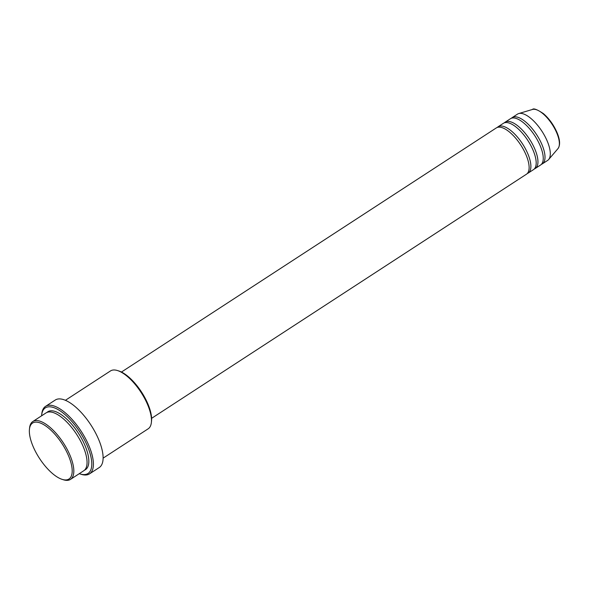 <?xml version="1.0" encoding="UTF-8"?>
<svg xmlns="http://www.w3.org/2000/svg" width="589" height="589" viewBox="0 0 589 589"><rect width="100%" height="100%" fill="white"/><g stroke="black" fill="none" stroke-linecap="round" stroke-linejoin="round"><path stroke-width="0.88" d="M151.601 418.33L526.47 174.204A27.624 11.147 -123.1 0 0 526.124 155.084A27.624 11.147 -123.1 0 0 496.321 127.916L121.452 372.042M527.28 173.527A27.624 11.147 -123.1 0 0 528.23 173.056A27.624 11.147 -123.1 0 0 527.891 153.935A27.624 11.147 -123.1 0 0 498.088 126.768A27.624 11.147 -123.1 0 0 497.271 127.445M528.23 173.056L533.524 169.61A27.624 11.147 -123.1 0 0 533.185 150.482A27.624 11.147 -123.1 0 0 503.381 123.315L498.088 126.768M534.341 168.933A27.624 11.147 -123.1 0 0 535.291 168.461A27.624 11.147 -123.1 0 0 534.952 149.334A27.624 11.147 -123.1 0 0 505.141 122.166A27.624 11.147 -123.1 0 0 504.331 122.843M535.291 168.461L540.584 165.008A27.624 11.147 -123.1 0 0 540.246 145.888A27.624 11.147 -123.1 0 0 510.442 118.72L505.141 122.166M541.401 164.331A27.624 11.147 -123.1 0 0 542.351 163.86A27.624 11.147 -123.1 0 0 542.013 144.739A27.624 11.147 -123.1 0 0 512.202 117.572A27.624 11.147 -123.1 0 0 511.392 118.249M32.969 446.167A33.374 13.466 -123.1 0 0 62.147 479.372A33.374 13.466 -123.1 0 0 68.574 455.893A33.374 13.466 -123.1 0 0 45.552 425.832A33.374 13.466 -123.1 0 0 29.45 429.175A33.374 13.466 -123.1 0 0 32.969 446.167M29.45 429.175L29.597 427.842A34.53 13.93 56.9 0 1 32.815 421.525A34.53 13.93 56.9 0 1 70.076 455.481A34.53 13.93 56.9 0 1 70.496 479.387A34.53 13.93 56.9 0 1 63.421 479.777L62.147 479.372M117.55 370.569L118.823 370.967A33.374 13.466 56.9 0 1 147.994 404.172A33.374 13.466 56.9 0 1 151.513 421.172L151.373 422.497A34.53 13.93 -123.1 0 0 147.729 404.915A34.53 13.93 -123.1 0 0 117.55 370.569A34.53 13.93 -123.1 0 0 110.467 370.952L65.423 400.292M103.104 458.154L148.148 428.821A34.53 13.93 -123.1 0 0 151.373 422.497M79.272 473.674A39.132 15.793 -123.1 0 0 79.986 473.917A39.132 15.793 -123.1 0 0 87.533 446.388A39.132 15.793 -123.1 0 0 60.534 411.144A39.132 15.793 -123.1 0 0 41.657 415.061A39.132 15.793 -123.1 0 0 41.591 415.812M41.657 415.061L41.804 413.728A40.28 16.256 56.9 0 1 45.559 406.358A40.28 16.256 56.9 0 1 89.027 445.976A40.28 16.256 56.9 0 1 89.521 473.865A40.28 16.256 56.9 0 1 81.26 474.322L79.986 473.917M70.496 479.387L83.734 470.766A34.53 13.93 -123.1 0 0 83.307 446.867A34.53 13.93 -123.1 0 0 46.052 412.904L32.815 421.525M89.521 473.865L99.232 467.548A40.28 16.256 -123.1 0 0 98.731 439.659A40.28 16.256 -123.1 0 0 55.263 400.034L45.559 406.358M542.351 163.86L547.645 160.414A27.624 11.147 -123.1 0 0 548.646 159.531A27.624 11.147 -123.1 0 0 547.306 141.294A27.624 11.147 -123.1 0 0 518.71 113.567A27.624 11.147 -123.1 0 0 517.495 114.119L512.202 117.572M532.463 109.458C533.457 108.052 537.116 109.444 543.433 113.633C549.176 118.632 553.719 124.964 557.061 132.621C560.08 139.865 560.382 145.203 557.967 148.619A23.531 9.498 -123.1 0 0 556.826 133.077A23.531 9.498 -123.1 0 0 532.463 109.458L518.71 113.567M46.987 412.41A34.53 13.93 56.9 0 1 85.074 445.711A34.53 13.93 56.9 0 1 84.566 470.11M557.967 148.619L548.646 159.531"/></g></svg>
